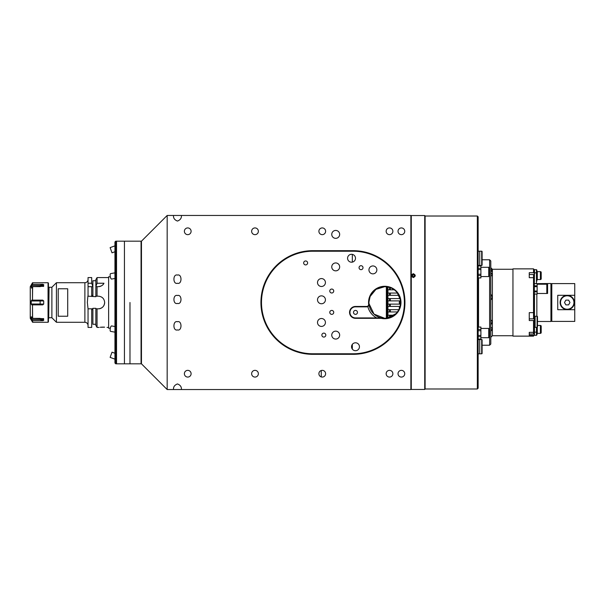 <?xml version="1.0" encoding="UTF-8"?>
<svg xmlns="http://www.w3.org/2000/svg" width="605" height="605" viewBox="0 0 605 605"><rect width="100%" height="100%" fill="white"/><g stroke="black" fill="none" stroke-linecap="round" stroke-linejoin="round"><path stroke-width="0.91" d="M110.322 276.787L108.62 276.787L108.62 328.212L110.322 328.212M104.612 327.154L100.279 327.267M101.852 307.763A6.33 6.33 0 0 1 98.328 308.83C102.177 308.452 104.287 306.342 104.657 302.5L104.657 302.5C104.287 298.651 102.177 296.541 98.328 296.17L95.855 296.17L95.855 296.684L87.869 296.17L87.347 302.5L88.043 308.83L88.043 327.426L91.703 327.426L91.703 308.83L92.89 308.83L88.043 308.83L91.703 308.83M95.855 285.999L95.855 279.631L97.05 277.574L97.05 283.246L95.855 286.672L98.328 286.672C101.232 286.324 103.107 285.182 103.954 283.246L97.05 283.246M95.855 296.17L95.855 286.672L97.05 286.672L97.05 296.17M49.058 287.269L48.718 318.328L49.058 287.269L51.886 287.269L56.431 282.716L56.431 322.284L84.881 322.284L84.881 282.716C86.802 282.527 87.854 281.476 88.043 279.555M58.216 302.5L58.216 288.774L67.707 288.774L67.707 316.226L58.216 316.226L58.216 302.5M51.886 287.269L51.886 317.731L56.431 322.284M91.703 296.17L92.89 296.17L92.89 286.672L91.703 286.672L91.703 296.17M88.043 286.672L92.89 286.672L91.703 283.246L91.703 277.574L88.043 277.574L88.043 296.17M91.703 295.376L92.89 295.376M91.703 283.246L88.043 283.246M92.89 309.624L91.703 309.624M104.657 302.5A6.33 6.33 0 0 1 104.536 303.733M104.385 304.345A6.33 6.33 0 0 1 102.351 307.393M97.05 308.83L97.05 327.426L95.855 325.369L95.855 308.83L98.328 308.83M95.855 308.83L95.855 308.316L92.89 308.316L92.89 324.257L95.855 324.257M95.855 280.743L92.89 280.743L92.89 285.999M103.954 283.246A6.33 6.33 0 0 1 103.153 284.441M102.593 285.023A6.33 6.33 0 0 1 101.927 285.552M101.141 286.014A6.33 6.33 0 0 1 98.328 286.672M100.899 327.207L101.564 327.154M102.389 327.116L104.574 327.154M32.489 282.8L48.052 282.716L48.052 322.284L32.625 322.284L30.25 318.283L30.25 286.717L32.489 282.8L32.489 284.373L31.74 285.507L40.127 285.507L42.743 284.305L41.934 285.015M31.566 319.206L31.233 318.381L40.127 318.381L43.704 320.355L42.743 320.695L43.704 320.355L43.537 318.532M43.167 285.378L43.704 284.645L42.743 284.305L32.489 284.373M32.625 320.695L42.743 320.695L40.127 319.493L31.74 319.493L32.625 320.695L32.625 322.284M31.543 316.861L32.625 318.321L43.666 318.676M48.052 282.716L48.445 283.117L48.445 321.883L48.052 322.284M42.282 286.059L42.69 285.794M40.391 285.499L40.127 286.619L31.233 286.619L31.543 288.139M31.74 287.882L32.625 286.679L32.489 300.125L42.743 300.125L43.704 300.942L31.233 300.988L31.233 304.012L43.704 304.058L43.704 300.942M31.233 286.619L31.74 285.507M42.743 284.305L43.704 284.645L40.127 286.679M43.537 286.467L43.704 284.645M32.625 286.679L43.666 286.324M43.704 304.058L42.743 304.875L32.489 304.875L32.625 318.321M32.489 318.253L32.489 304.875L31.74 304.875L31.233 304.012M31.233 300.988L31.74 300.125L32.489 300.125L32.489 286.747M31.233 316.861L31.233 318.381L40.127 318.381L40.127 319.493M43.704 320.355L43.114 319.576M42.683 319.198L42.259 318.926M41.919 318.752L41.269 318.525M387.934 286.997L387.934 318.003M352.329 349.123L352.329 344.374M352.329 262.124L352.329 254.372M400.51 300.904A1.618 1.044 90 0 0 400.321 300.882A1.618 1.044 90 0 0 399.277 302.5A1.618 1.044 90 0 0 400.321 304.118A1.618 1.044 90 0 0 400.51 304.096M399.489 308.308L400.094 306.455A1.618 1.044 90 0 0 399.277 308.036A1.618 1.044 90 0 0 399.353 308.641M399.353 296.359A1.618 1.044 90 0 0 399.277 296.964A1.618 1.044 90 0 0 400.094 298.545M129.984 302.5L129.984 363.824L129.984 302.5M115.736 363.824L116.531 363.824L116.531 241.176L116.531 363.824L124.441 363.824L124.441 241.176L141.056 241.176L141.056 363.824L124.441 363.824L124.441 241.176L115.736 241.176L115.736 363.824L114.95 363.03L114.95 241.97L115.736 241.176M114.95 251.748L112.016 252.814L110.125 247.611L114.905 245.872A3.955 3.955 0 0 1 114.95 245.781M114.95 278.466L111.57 279.079A2.768 0.817 -100.3 0 1 111.07 278.754A2.768 0.817 -100.3 0 1 110.163 275.759A2.768 0.817 -100.3 0 1 110.579 273.634L114.95 272.84L110.579 273.634M114.95 274.942A2.768 0.817 -100.3 0 1 114.905 274.186A2.768 0.817 -100.3 0 1 114.95 273.543M114.95 332.16L110.579 331.366A2.768 0.817 -79.7 0 1 110.163 329.241A2.768 0.817 -79.7 0 1 111.07 326.246A2.768 0.817 -79.7 0 1 111.57 325.921L114.95 326.534M114.95 331.457A2.768 0.817 -79.7 0 1 114.905 330.814A2.768 0.817 -79.7 0 1 114.95 330.058M114.95 359.219A3.955 3.955 0 0 1 114.905 359.128L110.125 357.389L112.016 352.186L114.95 353.252M177.454 215.463C172.758 215.463 172.758 215.463 177.454 215.463C182.15 215.463 182.15 215.463 177.454 215.463C172.758 215.463 172.758 215.463 177.454 215.463C182.15 215.463 182.15 215.463 177.454 215.463C182.15 215.463 182.15 215.463 177.454 215.463C172.758 215.463 172.758 215.463 177.454 215.463C182.15 215.463 182.15 215.463 177.454 215.463C172.758 215.463 172.758 215.463 177.454 215.463C182.15 215.463 182.15 215.463 177.454 215.463C172.758 215.463 172.758 215.463 177.454 215.463C182.15 215.463 182.15 215.463 177.454 215.463C172.758 215.463 172.758 215.463 177.454 215.463M177.454 321.724C172.758 320.272 172.758 331.374 177.454 329.922C182.15 331.374 182.15 320.272 177.454 321.724C182.15 320.272 182.15 331.374 177.454 329.922C172.758 331.374 172.758 320.272 177.454 321.724M177.454 389.537C172.758 389.537 172.758 389.537 177.454 389.537C182.15 389.537 182.15 389.537 177.454 389.537C172.758 389.537 172.758 389.537 177.454 389.537C182.15 389.537 182.15 389.537 177.454 389.537C172.758 389.537 172.758 389.537 177.454 389.537C182.15 389.537 182.15 389.537 177.454 389.537C172.758 389.537 172.758 389.537 177.454 389.537C182.15 389.537 182.15 389.537 177.454 389.537M177.454 283.276C172.758 284.728 172.758 273.626 177.454 275.078C182.15 273.626 182.15 284.728 177.454 283.276C182.15 284.728 182.15 273.626 177.454 275.078C172.758 273.626 172.758 284.728 177.454 283.276M167.169 215.463L410.878 215.463L410.878 389.537L181.409 389.537C181.636 386.897 180.32 385.03 177.454 383.941C174.595 385.03 173.272 386.897 173.499 389.537L181.409 389.537C181.636 386.897 180.32 385.03 177.454 383.941C174.595 385.03 173.272 386.897 173.499 389.537L167.169 389.537L141.457 363.824L141.457 241.176L167.169 215.463L167.169 389.537M173.499 215.463C173.272 218.102 174.595 219.97 177.454 221.059C180.32 219.97 181.636 218.102 181.409 215.463C181.636 218.102 180.32 219.97 177.454 221.059C174.595 219.97 173.272 218.102 173.499 215.463M177.454 303.423C172.758 304.829 172.758 294.098 177.454 295.505C182.15 294.098 182.15 304.829 177.454 303.423C182.15 304.829 182.15 294.098 177.454 295.505C172.758 294.098 172.758 304.829 177.454 303.423M370.389 295.89L369.927 297.002M368.952 302.031L370.116 296.518M369.322 299.059L369.186 299.74M369.065 300.519L368.944 302.281M368.944 302.583L368.952 303.067M368.99 303.687L368.99 303.763C368.407 303.922 369.859 295.588 370.404 295.853M368.982 303.589L374.026 314.124L384.765 318.328A15.828 15.828 0 0 0 400.593 302.5A15.828 15.828 0 0 0 384.765 286.672A15.828 15.828 0 0 0 381.248 317.927A15.828 15.828 0 0 0 384.765 318.328L387.139 318.147L387.139 286.853L389.87 287.519M335.707 238.34A3.955 3.955 0 0 0 339.662 234.385A3.955 3.955 0 0 0 335.707 230.429A3.955 3.955 0 0 0 331.752 234.385A3.955 3.955 0 0 0 335.707 238.34A3.955 3.955 0 0 0 339.662 234.385A3.955 3.955 0 0 0 335.707 230.429A3.955 3.955 0 0 0 331.752 234.385A3.955 3.955 0 0 0 335.707 238.34M396.003 313.647L396.661 312.936M398.96 309.503L399.224 308.936M368.974 303.453L368.944 302.243M369.534 298.22L369.073 300.488M368.99 301.26L368.944 302.53M368.952 302.077L368.974 301.487M370.131 296.48L375.939 289.364L384.765 286.672L387.139 286.853M355.49 310.41A1.981 1.981 0 0 0 353.509 312.392A1.981 1.981 0 0 0 355.49 314.366A1.981 1.981 0 0 0 357.472 312.392A1.981 1.981 0 0 0 355.49 310.41M331.752 289.046A1.981 1.981 0 0 0 329.778 291.028A1.981 1.981 0 0 0 331.752 293.001A1.981 1.981 0 0 0 333.733 291.028A1.981 1.981 0 0 0 331.752 289.046M331.752 310.41A1.981 1.981 0 0 0 329.778 312.392A1.981 1.981 0 0 0 331.752 314.366A1.981 1.981 0 0 0 333.733 312.392A1.981 1.981 0 0 0 331.752 310.41M323.841 333.121A1.981 1.981 0 0 0 321.86 335.102A1.981 1.981 0 0 0 323.841 337.076A1.981 1.981 0 0 0 325.815 335.102A1.981 1.981 0 0 0 323.841 333.121M305.638 260.959A1.981 1.981 0 0 0 303.665 262.941A1.981 1.981 0 0 0 305.638 264.914A1.981 1.981 0 0 0 307.62 262.941A1.981 1.981 0 0 0 305.638 260.959M361.026 265.708A1.981 1.981 0 0 0 359.052 267.682A1.981 1.981 0 0 0 361.026 269.664A1.981 1.981 0 0 0 363.008 267.682A1.981 1.981 0 0 0 361.026 265.708M368.642 304.262L369.035 304.217A2.375 2.375 0 0 1 366.675 306.848L355.49 306.848A5.536 5.536 0 0 0 349.955 312.392A5.536 5.536 0 0 0 355.49 317.927L381.248 317.927L381.21 318.328L355.49 318.328A5.937 5.937 0 0 1 349.554 312.392A5.937 5.937 0 0 1 355.49 306.455L366.675 306.455A1.981 1.981 0 0 0 368.642 304.262A16.222 16.222 0 0 1 384.765 286.278A16.222 16.222 0 0 1 400.986 302.5A16.222 16.222 0 0 1 381.21 318.328M321.27 370.502L321.27 376.93M187.747 227.926A3.365 3.365 0 0 0 184.381 231.284A3.365 3.365 0 0 0 187.747 234.649A3.365 3.365 0 0 0 191.104 231.284A3.365 3.365 0 0 0 187.747 227.926M255 227.926A3.365 3.365 0 0 0 251.635 231.284A3.365 3.365 0 0 0 255 234.649A3.365 3.365 0 0 0 258.365 231.284A3.365 3.365 0 0 0 255 227.926M389.514 227.926A3.365 3.365 0 0 0 386.149 231.284A3.365 3.365 0 0 0 389.514 234.649A3.365 3.365 0 0 0 392.879 231.284A3.365 3.365 0 0 0 389.514 227.926M187.747 370.351A3.365 3.365 0 0 0 184.381 373.716A3.365 3.365 0 0 0 187.747 377.074A3.365 3.365 0 0 0 191.104 373.716A3.365 3.365 0 0 0 187.747 370.351M255 370.351A3.365 3.365 0 0 0 251.635 373.716A3.365 3.365 0 0 0 255 377.074A3.365 3.365 0 0 0 258.365 373.716A3.365 3.365 0 0 0 255 370.351M389.514 370.351A3.365 3.365 0 0 0 386.149 373.716A3.365 3.365 0 0 0 389.514 377.074A3.365 3.365 0 0 0 392.879 373.716A3.365 3.365 0 0 0 389.514 370.351M322.261 227.926A3.365 3.365 0 0 0 318.895 231.284A3.365 3.365 0 0 0 322.261 234.649A3.365 3.365 0 0 0 325.619 231.284A3.365 3.365 0 0 0 322.261 227.926M322.261 370.351A3.365 3.365 0 0 0 318.895 373.716A3.365 3.365 0 0 0 322.261 377.074A3.365 3.365 0 0 0 325.619 373.716A3.365 3.365 0 0 0 322.261 370.351M401.387 227.926A3.365 3.365 0 0 0 398.022 231.284A3.365 3.365 0 0 0 401.387 234.649A3.365 3.365 0 0 0 404.745 231.284A3.365 3.365 0 0 0 401.387 227.926M401.387 370.351A3.365 3.365 0 0 0 398.022 373.716A3.365 3.365 0 0 0 401.387 377.074A3.365 3.365 0 0 0 404.745 373.716A3.365 3.365 0 0 0 401.387 370.351M372.899 265.943A3.955 3.955 0 0 0 368.944 269.898A3.955 3.955 0 0 0 372.899 273.853A3.955 3.955 0 0 0 376.854 269.898A3.955 3.955 0 0 0 372.899 265.943M351.535 254.297A3.955 3.955 0 0 0 347.58 258.252A3.955 3.955 0 0 0 351.535 262.207A3.955 3.955 0 0 0 355.49 258.252A3.955 3.955 0 0 0 351.535 254.297M355.49 342.793A3.955 3.955 0 0 0 351.535 346.748A3.955 3.955 0 0 0 355.49 350.703A3.955 3.955 0 0 0 359.446 346.748A3.955 3.955 0 0 0 355.49 342.793M335.707 331.147A3.955 3.955 0 0 0 331.752 335.102A3.955 3.955 0 0 0 335.707 339.057A3.955 3.955 0 0 0 339.662 335.102A3.955 3.955 0 0 0 335.707 331.147M335.707 262.941A3.955 3.955 0 0 0 331.752 266.896A3.955 3.955 0 0 0 335.707 270.851A3.955 3.955 0 0 0 339.662 266.896A3.955 3.955 0 0 0 335.707 262.941M321.467 295.853A3.955 3.955 0 0 0 317.512 299.808A3.955 3.955 0 0 0 321.467 303.763A3.955 3.955 0 0 0 325.422 299.808A3.955 3.955 0 0 0 321.467 295.853M321.467 318.51A3.955 3.955 0 0 0 317.512 322.465A3.955 3.955 0 0 0 321.467 326.42A3.955 3.955 0 0 0 325.422 322.465A3.955 3.955 0 0 0 321.467 318.51M321.467 278.58A3.955 3.955 0 0 0 317.512 282.535A3.955 3.955 0 0 0 321.467 286.49A3.955 3.955 0 0 0 325.422 282.535A3.955 3.955 0 0 0 321.467 278.58M368.415 305.419L368.528 305.964M400.208 305.956L400.102 306.417L387.934 306.417M399.187 309.019L398.627 310.146M396.071 313.579L387.139 318.147M390.18 287.632C389.249 287.186 395.307 289.515 397.281 292.812L400.351 299.725L400.208 305.964M312.762 250.674L353.116 250.674A51.826 51.826 0 0 1 404.942 302.5A51.826 51.826 0 0 1 353.116 354.326L312.762 354.326A51.826 51.826 0 0 1 260.937 302.5A51.826 51.826 0 0 1 312.762 250.674L312.762 251.067A51.433 51.433 0 0 0 261.33 302.5A51.433 51.433 0 0 0 312.762 353.933L353.116 353.933A51.433 51.433 0 0 0 404.548 302.5A51.433 51.433 0 0 0 353.116 251.067L312.762 251.226A51.274 51.274 0 0 0 261.489 302.5A51.274 51.274 0 0 0 312.762 353.774L353.116 353.774L353.116 354.326M366.675 306.455L366.675 306.848A2.375 2.375 0 0 0 367.84 306.546L369.035 304.217A15.828 15.828 0 0 0 381.248 317.927M399.875 307.204C400.329 307.453 396.381 314.025 395.715 313.927M411.271 275.131L413.253 273.679C415.892 274.98 415.892 276.281 413.253 277.589L411.271 276.13L411.271 215.539L424.725 215.539L425.118 215.932L425.118 389.068L424.725 389.461L424.725 215.539M411.271 276.13L411.271 389.461L424.725 389.461M410.878 389.068L411.271 389.461M410.878 215.932L411.271 215.539M389.514 317.595L389.514 315.197L389.514 317.595M389.514 311.953L389.514 309.662L389.514 311.953M389.514 306.417L389.514 304.118L389.514 306.417M389.514 300.882L389.514 298.583L389.514 300.882M389.514 295.338L389.514 293.047L389.514 295.338M389.514 289.803L389.514 287.405L389.514 289.803M390.308 317.322L390.308 315.197M390.308 311.953L390.308 309.662M390.308 306.417L390.308 304.118M390.308 300.882L390.308 298.583M390.308 295.338L390.308 293.047M390.308 289.803L390.308 287.677M413.253 277.173A1.626 1.543 -0 0 0 414.879 275.63A1.626 1.543 -0 0 0 413.253 274.08A1.626 1.543 -0 0 0 411.627 275.63A1.626 1.543 -0 0 0 413.253 277.173M412.262 275.086L413.253 274.541L412.262 276.167L412.262 275.086M412.262 276.167L413.253 276.712L414.243 276.167L414.243 275.086L413.253 274.541M477.345 216.015L478.139 216.809L478.139 388.191L477.345 388.985L477.345 216.015L425.118 216.015M478.139 339.564L479.72 339.564L479.72 353.804L478.139 353.804M481.701 339.564A0.393 0.393 0 0 1 482.094 339.957L482.094 353.411A0.393 0.393 0 0 1 481.701 353.804L479.72 353.804L479.72 339.564L481.701 339.564L481.701 353.804M480.907 337.703L488.742 337.703L488.742 328.447L480.907 328.447M478.139 327.063L480.907 327.063L480.907 339.087L478.139 339.087M478.139 327.108L480.907 327.108M478.139 329.445L480.907 329.445M478.139 330.731L480.907 330.731M478.139 335.42L480.907 335.42M478.139 336.698L480.907 336.698M478.139 339.042L480.907 339.042M489.49 337.703L489.49 328.447L489.074 328.447L489.074 337.703L489.49 337.703M480.907 276.553L488.742 276.553L488.742 267.297L480.907 267.297M478.139 265.913L480.907 265.913L480.907 277.937L478.139 277.937M478.139 265.958L480.907 265.958M478.139 268.302L480.907 268.302M478.139 269.58L480.907 269.58M478.139 274.269L480.907 274.269M478.139 275.555L480.907 275.555M478.139 277.892L480.907 277.892M489.49 276.553L489.49 267.297L489.074 267.297L489.074 276.553L489.49 276.553M478.139 251.196L479.72 251.196L479.72 265.436L479.72 251.196L481.701 251.196A0.393 0.393 0 0 1 482.094 251.589L482.094 265.043A0.393 0.393 0 0 1 481.701 265.436L478.139 265.436M490.799 267.682L492.379 269.27L492.379 335.73L490.799 337.318M490.799 271.161L491.835 271.524C492.394 271.35 492.046 270.526 490.799 269.066M490.799 275.759L491.313 275.827C492.515 275.585 492.341 274.443 490.799 272.401M490.799 299.967C492.523 298.288 492.523 296.359 490.799 294.181M490.799 324.794C492.523 322.299 492.523 320.695 490.799 320M490.799 331.306C492.417 329.09 492.53 327.849 491.131 327.592L490.799 327.623M492.379 335.73L512.949 335.73M492.379 269.27L512.949 269.27M490.799 260.959L490.799 344.041L489.611 345.228L489.611 259.772L490.799 260.959M478.532 265.436L478.532 265.913M478.532 277.937L478.532 327.063M478.532 339.087L478.532 339.564M482.094 345.228L489.611 345.228M482.094 259.772L489.611 259.772M490.799 335.518L490.799 334.02M490.799 264.158L490.799 263.311M533.527 335.321L529.254 335.321L529.254 332.349L533.527 332.349L533.527 320.537L529.254 320.537L529.254 312.649L533.527 312.649L533.527 274.526L529.254 274.526L529.254 277.68L529.254 272.689L533.527 272.689L533.527 268.87L512.949 268.87L512.949 336.13L533.527 336.13L534.313 334.573L533.527 336.13M529.254 277.68L533.527 277.68L534.313 278.338L534.313 312.309L533.527 312.649L533.527 318.843A0.476 0.476 0 0 0 534.003 318.374L534.003 312.445M533.527 320.537L534.313 320.196L534.313 312.309M534.313 334.573L534.313 331.593L533.527 332.349L533.527 334.005A0.476 0.476 0 0 0 534.003 333.529L534.003 331.895M529.254 335.321L529.254 334.005L533.527 334.005M534.313 320.196L534.313 331.593M534.313 278.338L534.313 273.339L533.527 272.689M533.527 268.87L534.313 269.664L534.313 273.339M533.527 274.526A0.476 0.476 0 0 1 534.003 275.003L534.003 278.073M534.003 276.5L534.003 275.003M529.254 312.649L529.254 318.843L533.527 318.843M534.003 314.887L534.003 312.906M529.254 332.349L529.254 334.005M535.107 316.498L534.313 316.498M535.107 327.101L534.313 327.101M537.089 316.264A0.393 0.393 0 0 1 537.482 316.657L537.482 326.95A0.393 0.393 0 0 1 537.089 327.343L535.107 327.343L535.107 316.264L537.089 316.264L537.089 327.343M547.593 293.478L547.593 284.221L547.154 284.221L547.154 293.478L547.593 293.478M537.142 293.478L546.807 293.478L546.807 284.221L537.142 284.221M534.313 283.632L537.142 283.632L537.142 294.053L534.313 294.053M534.313 291.875L537.142 291.875M534.313 291.028L537.142 291.028M534.313 286.672L537.142 286.672M534.313 285.825L537.142 285.825M534.313 283.654L537.142 283.654M537.482 321.489L550.936 321.489L550.936 283.511L536.847 283.632M536.847 316.264L536.847 294.053M534.472 316.498L534.472 294.053M534.472 272.855L534.472 269.664L536.453 269.664L536.453 272.855L534.472 272.855L534.313 283.511M574.75 295.3L574.75 283.586L551.805 283.586L551.805 321.414L574.75 321.414L574.75 295.3L557.734 295.3L557.734 309.7L574.75 309.7M574.357 302.5A7.124 7.124 0 0 0 567.233 295.376A7.124 7.124 0 0 1 574.357 302.5A7.124 7.124 0 0 0 567.233 295.376A7.124 7.124 0 0 0 560.109 302.5A7.124 7.124 0 0 0 567.233 309.624A7.124 7.124 0 0 0 574.357 302.5A7.124 7.124 0 0 0 567.233 295.376A7.124 7.124 0 0 0 560.109 302.5A7.124 7.124 0 0 1 567.233 295.376A7.124 7.124 0 0 0 560.109 302.5M569.97 302.5L568.602 300.125L565.864 300.125L564.495 302.5L565.864 304.875L568.602 304.875L569.97 302.5M551.805 306.599L551.805 298.401M551.722 306.523L550.936 306.523M551.722 298.477L550.936 298.477M551.268 302.5L550.936 303.09L550.936 301.91L551.268 302.5M536.453 272.855L536.453 283.632M541.203 278.761L541.203 272.431L541.203 278.761A0.794 0.794 0 0 1 540.409 279.555L537.308 279.555L536.453 281.136M541.203 272.431A0.794 0.794 0 0 0 540.409 271.637L537.308 271.637L536.453 270.057M536.869 281.136L536.869 270.057M537.308 279.555L537.308 271.637M534.472 327.101L534.472 335.336L536.453 335.336L536.453 332.145L534.472 332.145M536.453 327.343L536.453 332.145M541.203 326.239L541.203 332.568L541.203 326.239A0.794 0.794 0 0 0 540.409 325.445L537.482 325.445M541.203 332.568A0.794 0.794 0 0 1 540.409 333.363L537.308 333.363L537.308 327.275M537.308 333.363L536.869 334.943L536.869 327.343M536.869 334.943L536.453 334.943M32.489 320.627L32.489 322.2M30.273 286.641L30.273 318.359M32.625 282.716L32.625 284.305M40.127 300.125L40.127 304.875M386.353 318.245L386.353 286.755M312.762 353.774L312.762 354.326M353.116 250.674L353.116 251.226L312.762 251.226M353.116 353.774A51.274 51.274 0 0 0 404.39 302.5A51.274 51.274 0 0 0 353.116 251.226M355.49 317.927L355.49 318.328M355.49 306.848L355.49 306.455M376.711 317.927A17.409 17.409 0 0 1 367.84 306.546M481.701 251.196L481.701 265.436M533.633 318.835L534.313 318.835M573.956 302.5A6.723 6.723 0 0 0 567.233 295.777A6.723 6.723 0 0 0 560.51 302.5A6.723 6.723 0 0 0 567.233 309.223A6.723 6.723 0 0 0 573.956 302.5M540.409 279.555L540.409 271.637M540.409 333.363L540.409 325.445M97.05 277.574L108.62 277.574M84.881 322.284C86.802 322.473 87.854 323.524 88.043 325.445M56.431 282.716L84.881 282.716M49.058 317.731L51.886 317.731M97.05 327.426L99.122 327.426M107.032 327.426L108.62 327.426M387.934 304.118L400.321 304.118M387.934 300.882L400.321 300.882M387.934 309.662L398.877 309.662M387.934 315.197L394.21 315.197M387.934 311.953L397.455 311.953M387.934 298.583L400.102 298.583M387.934 295.338L398.877 295.338M387.934 293.047L397.455 293.047M387.934 289.803L394.21 289.803M425.118 388.985L477.345 388.985"/></g></svg>
